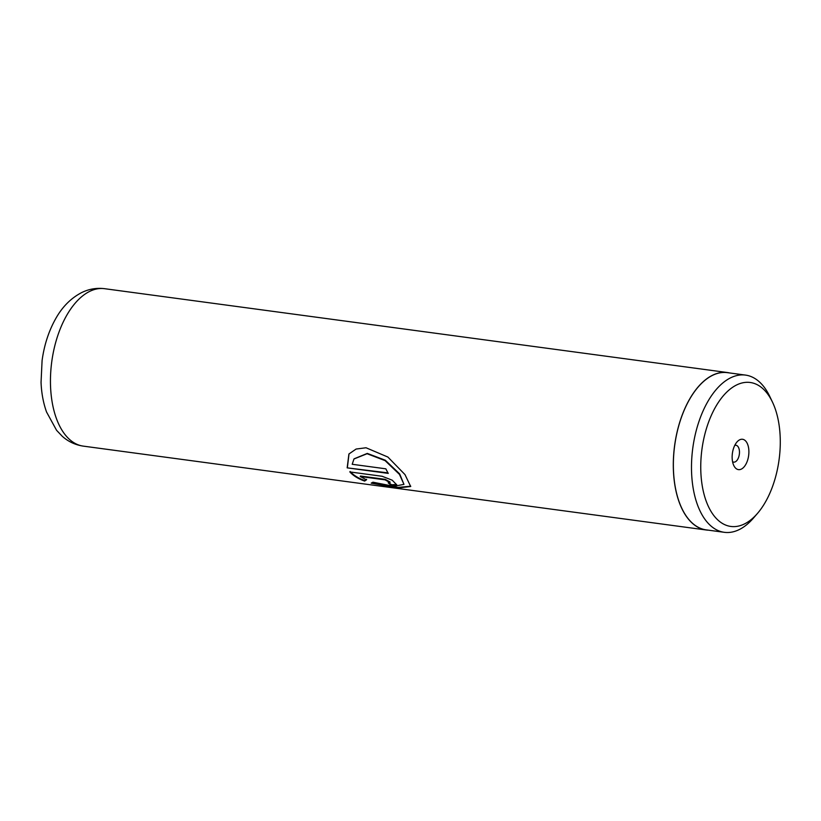 <?xml version="1.0" encoding="UTF-8"?>
<svg xmlns="http://www.w3.org/2000/svg" width="821" height="821" viewBox="0 0 821 821"><rect width="100%" height="100%" fill="white"/><g stroke="black" fill="none" stroke-linecap="round" stroke-linejoin="round"><path stroke-width="1.23" d="M715.655 406.805A72.628 38.915 97.7 0 0 706.789 502.719A72.628 38.915 97.7 0 0 757.506 513.382A72.628 38.915 97.7 0 0 765.377 502.113A72.628 38.915 97.7 0 0 772.479 402.126A72.628 38.915 97.7 0 0 715.655 406.805M772.479 402.126L769.821 396.553A79.319 42.497 97.7 0 0 745.499 375.094A79.319 42.497 97.7 0 0 707.764 401.664A79.319 42.497 97.7 0 0 692.483 483.579A79.319 42.497 97.7 0 0 724.338 532.316A79.319 42.497 97.7 0 0 753.473 518.051L757.506 513.382M745.755 464.501A15.312 8.2 97.7 0 0 747.623 444.284A15.312 8.2 97.7 0 0 736.93 442.037A15.312 8.2 97.7 0 0 735.277 444.418A15.312 8.2 97.7 0 0 733.779 465.486A15.312 8.2 97.7 0 0 745.755 464.501M732.558 461.679A8.508 4.557 97.7 0 0 733.687 462.12A8.508 4.557 97.7 0 0 737.73 459.267A8.508 4.557 97.7 0 0 739.372 450.493A8.508 4.557 97.7 0 0 735.955 445.259A8.508 4.557 97.7 0 0 734.754 445.393M745.499 375.094L727.375 372.652A79.319 42.497 97.7 0 0 689.64 399.222A79.319 42.497 97.7 0 0 674.359 481.137A79.319 42.497 97.7 0 0 706.214 529.873L724.338 532.316M347.17 467.857L388.282 473.389A79.432 42.559 -82.3 0 1 385.849 468.822L352.199 464.286L353.954 458.99L367.09 453.726L385.1 460.632L399.458 474.384L403.963 484.369L393.844 486.33L372.97 482.204L371.205 483.159L398.041 487.992L410.674 486.494L404.979 474.589L387.892 457.051L366.033 447.763L356.109 449.046L348.915 454.003L347.17 467.857L387.984 472.875M360.255 476.508L385.07 479.854L389.944 482.584L388.2 482.871A79.432 42.559 -82.3 0 0 391.525 485.314L396.646 484.749L392.243 480.213L382.134 476.283L349.859 471.942C353.338 475.77 358.254 478.817 364.627 481.085L366.474 479.833L360.255 476.508L360.45 476.016L385.254 479.351L390.119 482.06L389.944 482.584M729.633 372.96A79.432 42.559 97.7 0 0 727.396 372.539A79.432 42.559 97.7 0 0 689.599 399.15A79.432 42.559 97.7 0 0 674.298 481.178A79.432 42.559 97.7 0 0 706.193 529.986A79.432 42.559 97.7 0 0 708.461 530.181M389.072 482.922A78.867 42.261 -82.3 0 0 391.679 484.78L391.525 485.314M391.679 484.78L396.676 484.462M350.074 471.47C353.533 475.277 358.428 478.304 364.781 480.552L364.627 481.085M364.781 480.552L366.648 479.31M371.964 482.779L397.959 487.417L410.746 486.206M349.017 453.88L347.396 467.416M354.077 458.826L367.285 453.408L385.295 460.222L399.653 473.881L403.963 484.369M66.747 315.285A79.432 42.559 97.7 0 0 51.446 397.323A79.432 42.559 97.7 0 0 83.342 446.131C75.368 444.951 68.359 441.688 62.324 436.341L56.598 430.337L46.54 411.998C43.297 402.895 41.461 392.992 41.05 382.299L42.087 360.573C44.19 345.036 48.737 331.048 55.725 318.63C62.283 306.88 70.893 298.218 81.546 292.645C88.812 289.033 96.478 287.709 104.534 288.684A79.432 42.559 97.7 0 0 66.747 315.285M706.193 529.986L83.342 446.131M727.396 372.539L104.534 288.684"/></g></svg>
